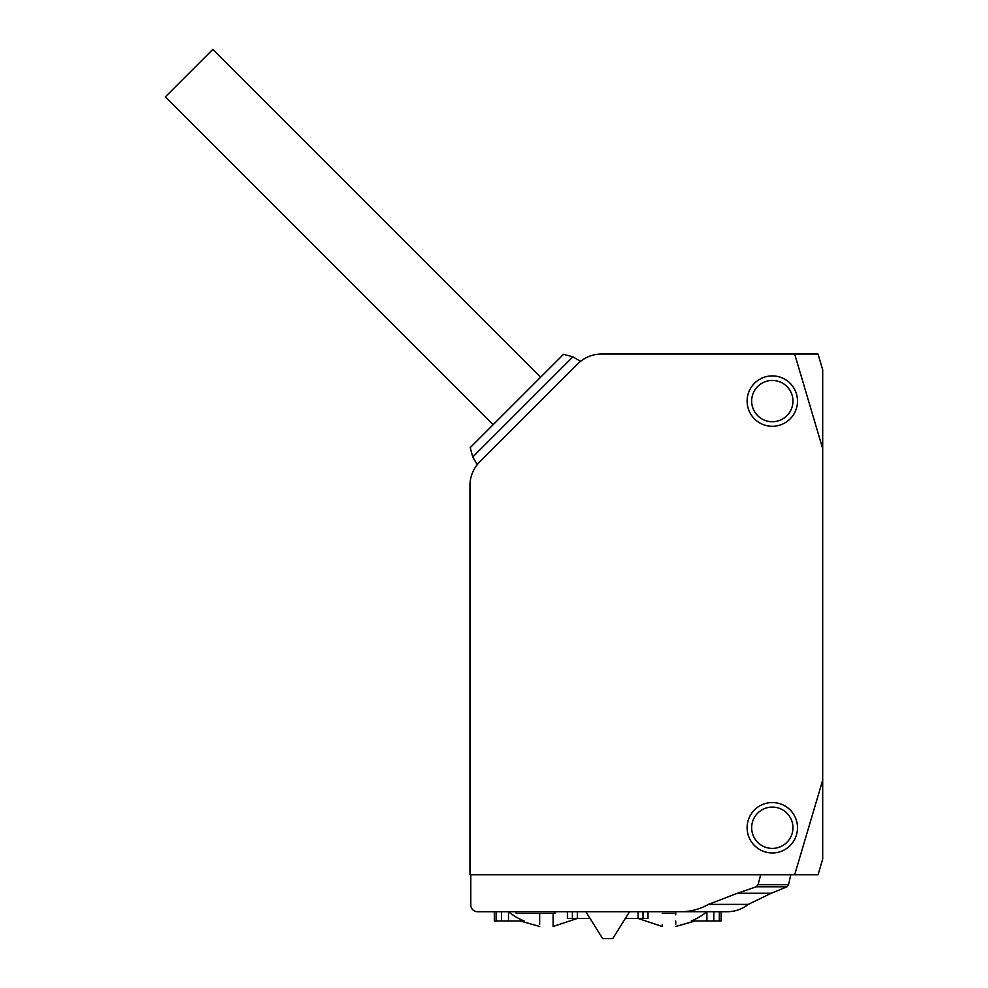 <?xml version="1.0" encoding="UTF-8"?>
<svg xmlns="http://www.w3.org/2000/svg" width="988" height="988" viewBox="0 0 988 988"><rect width="100%" height="100%" fill="white"/><g stroke="black" fill="none" stroke-linecap="round" stroke-linejoin="round"><path stroke-width="1.48" d="M822.695 780.15L822.695 859.066L818.052 874.775L794.673 874.775L822.695 780.15L822.695 448.676L794.673 354.062L601.457 354.062A33.592 33.592 0 0 0 577.696 363.893C581.487 360.447 581.487 360.447 577.696 363.893L479.798 461.804C476.352 465.583 476.352 465.583 479.798 461.804A33.592 33.592 0 0 0 469.955 485.553L469.955 874.775L794.673 874.775M794.673 354.062L818.052 354.062L822.695 369.771L822.695 448.676M747.113 401.091A25.194 25.194 0 0 1 772.307 375.897A25.194 25.194 0 0 1 797.501 401.091A25.194 25.194 0 0 1 772.307 426.285A25.194 25.194 0 0 1 747.113 401.091M792.956 401.091A20.649 20.649 0 0 0 772.307 380.442A20.649 20.649 0 0 0 751.658 401.091A20.649 20.649 0 0 0 772.307 421.74A20.649 20.649 0 0 0 792.956 401.091M747.113 827.734A25.194 25.194 0 0 1 772.307 802.54A25.194 25.194 0 0 1 797.501 827.734A25.194 25.194 0 0 1 772.307 852.94A25.194 25.194 0 0 1 747.113 827.734M792.956 827.734A20.649 20.649 0 0 0 772.307 807.085A20.649 20.649 0 0 0 751.658 827.734A20.649 20.649 0 0 0 772.307 848.396A20.649 20.649 0 0 0 792.956 827.734M572.879 356.829L563.518 354.322L470.226 447.613L472.733 456.987L572.879 356.829L580.574 361.336M508.499 920.964L524.109 920.964A59.737 59.737 0 0 1 508.499 911.726L508.499 920.964L494.309 920.964L494.309 911.726M470.794 874.775L470.794 905.008A6.718 6.718 0 0 0 477.513 911.726L706.889 911.726L706.889 920.964L721.079 920.964L721.079 911.726L719.313 911.726L719.313 920.964M540.621 377.218L212.815 49.4L165.305 96.91L493.111 424.729M760.674 874.775L758.043 884.668L788.535 884.668L790.783 874.775M748.225 904.39C742.074 909.207 735.084 911.652 727.279 911.726L679.361 911.726C689.673 911.936 699.368 909.491 708.433 904.39L737.394 893.263L771.22 893.263L748.225 904.39L708.433 904.39M758.043 884.668L756.289 886.767L737.394 893.263M679.361 911.726L719.313 911.726M675.73 913.406L662.281 913.406M567.384 911.726L567.384 918.445L577.325 918.445L577.325 911.726M643.003 911.726L643.003 918.445L648.005 918.445L648.005 911.726M708.47 911.726L706.889 911.726A59.737 59.737 0 0 1 691.279 920.964C696.491 920.964 696.491 920.964 691.279 920.964L706.889 920.964M643.003 918.445L625.33 918.445M629.529 911.726L612.733 938.6L602.655 938.6L585.859 911.726M590.058 918.445L577.325 918.445M554.984 911.726L554.984 913.406L516.156 913.406L516.156 911.726M675.73 911.726C675.73 931.276 675.73 931.276 675.73 911.726L675.73 914.814M675.73 924.373L675.73 921.014M539.67 924.36L539.67 913.406M553.107 914.814L553.107 926.472L577.363 918.445M553.107 923.669L553.107 921.014M662.281 924.36L662.281 926.472L638.038 918.445L638.063 911.726M662.281 911.726C662.281 931.276 662.281 931.276 662.281 911.726M756.289 886.767L787.041 886.767L771.22 893.263M496.087 911.726L496.087 920.964M501.571 920.964L501.571 911.726M713.818 911.726L713.818 920.964M572.385 911.726L572.385 918.445M477.241 464.669L472.733 456.987M788.535 884.668L787.041 886.767M675.73 926.472L695.206 920.964M539.67 926.472L520.194 920.964"/></g></svg>
